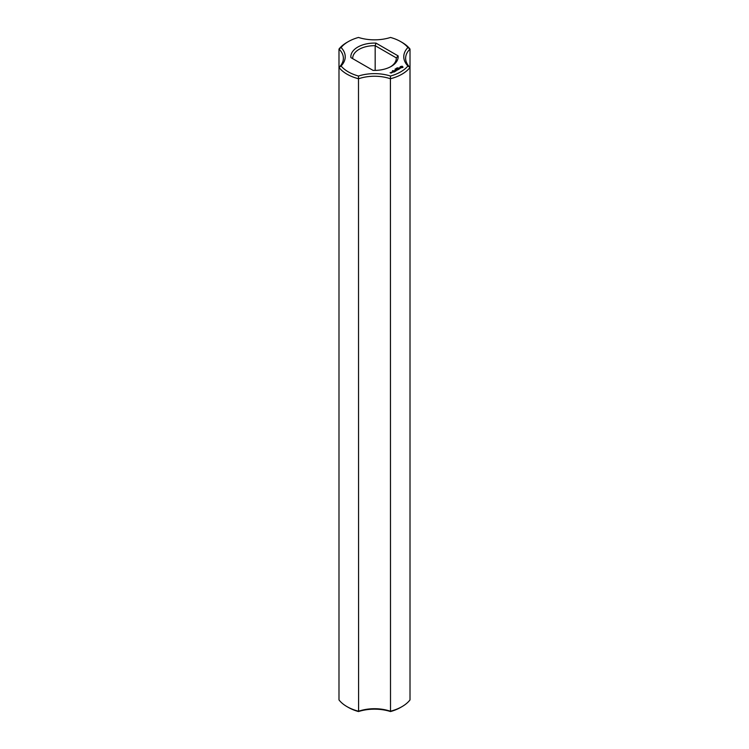 <?xml version="1.0" encoding="UTF-8"?>
<svg xmlns="http://www.w3.org/2000/svg" width="749" height="749" viewBox="0 0 749 749"><rect width="100%" height="100%" fill="white"/><g stroke="black" fill="none" stroke-linecap="round" stroke-linejoin="round"><path stroke-width="1.12" d="M346.984 706.625L348.304 707.384A37.047 21.393 0 0 0 358.49 711.55L358.584 711.241A31.13 17.976 0 0 1 390.416 711.241A38.92 22.47 0 0 0 402.016 706.625A38.92 22.47 0 0 0 410.012 699.922L410.012 49.078L407.915 47.496A37.047 21.393 0 0 0 400.696 41.616A37.047 21.393 0 0 0 390.51 37.45A33.003 19.053 0 0 1 358.49 37.45A37.047 21.393 0 0 0 348.304 41.616L346.984 42.375A38.92 22.47 0 0 0 338.988 49.078A31.13 17.976 0 0 1 343.37 58.263A31.13 17.976 0 0 1 338.988 67.457L338.988 699.922A38.92 22.47 0 0 0 346.984 706.625A38.92 22.47 0 0 0 358.584 711.241L358.49 76.033A37.047 21.393 0 0 1 341.085 65.987A33.003 19.053 0 0 0 341.085 47.496L338.988 49.078L338.988 67.457A38.92 22.47 0 0 0 358.584 78.767A31.13 17.976 0 0 1 390.416 78.767L390.51 76.033A33.003 19.053 0 0 0 358.49 76.033M338.988 67.457L341.085 65.987M358.49 711.55A33.003 19.053 0 0 1 390.51 711.55L390.416 78.767A38.92 22.47 0 0 0 410.012 67.457L407.915 65.987A37.047 21.393 0 0 1 390.51 76.033M390.51 711.55A37.047 21.393 0 0 0 400.696 707.384L402.016 706.625M407.915 47.496A33.003 19.053 0 0 0 407.915 65.987M348.304 41.616A37.047 21.393 0 0 0 341.085 47.496M375.979 43.105A23.659 13.66 0 0 0 350.888 57.598L373.021 70.378A23.659 13.66 0 0 0 391.231 66.399A23.659 13.66 0 0 0 398.112 55.885L375.979 43.105L375.174 45.689A21.796 12.583 0 0 0 352.704 58.263A21.796 12.583 0 0 0 352.713 58.656M402.99 67.391L402.213 66.212L400.172 66.661L400.949 67.841L402.99 67.391M397.419 67.944L398.028 67.906L397.438 67.878M400.406 68.206L399.03 68.29L399.451 67.719L398.637 68.215L400.013 68.14L399.601 68.702L400.406 68.206M397.139 68.356L397.026 67.887L397.438 68.281M396.989 68.534L396.146 68.393L396.998 68.281M395.538 69.03L396.137 68.992L395.538 69.03M399.367 68.842L397.888 68.459L398.562 69.385L399.367 69.002M398.384 69.563L397.307 68.871L396.511 69.254L398.187 69.526L397.579 69.957L398.384 69.488M395.257 69.442L395.135 68.974L395.556 69.376M396.118 70.022L397.344 70.097L396.137 69.47L396.961 70.031L395.921 69.9L396.137 70.5L395.182 70.022L396.249 70.724L396.118 70.022L396.324 70.724M392.719 70.621L393.206 70.724L392.719 70.621M395.303 71.342L395.978 70.883L394.77 70.266L394.77 70.958L395.772 70.921L395.303 71.342M394.957 71.548L393.749 70.846L394.957 71.464M392.41 70.883L392.916 70.865L392.41 70.883M391.512 72.213L392.579 72.297L391.512 72.138M393.871 72.176L394.536 71.707L393.459 71.089L392.663 71.473L393.394 71.202L393.328 71.792L394.339 71.754L393.871 72.176M391.933 72.672L391.259 72.288L391.933 72.672M391.343 73.018L390.089 72.747L391.343 73.018M400.696 41.616L402.016 42.375A38.92 22.47 0 0 1 410.012 49.078A31.13 17.976 0 0 0 405.63 58.263A31.13 17.976 0 0 0 410.012 67.457M390.547 66.783A21.796 12.583 0 0 0 396.296 58.263A21.796 12.583 0 0 0 396.287 57.879L398.112 55.885M396.287 58.656L396.287 57.879L375.174 45.689L375.174 70.397M402.878 67.504L402.812 67.026M402.878 66.811L400.275 66.811M401.576 66.315L402.344 67.026L401.043 67.597L400.874 66.858L401.576 66.586M402.344 67.026L402.119 67.597M392.382 72.26L391.718 72.176L392.382 72.419"/></g></svg>
